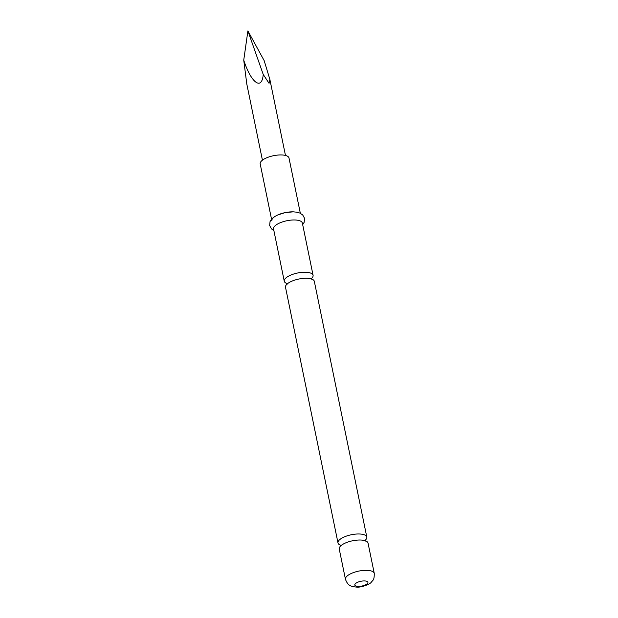 <?xml version="1.0" encoding="UTF-8"?>
<svg xmlns="http://www.w3.org/2000/svg" width="618" height="618" viewBox="0 0 618 618"><rect width="100%" height="100%" fill="white"/><g stroke="black" fill="none" stroke-linecap="round" stroke-linejoin="round"><path stroke-width="0.93" d="M365.207 540.256A14.701 5.361 168.4 0 0 366.806 537.05A14.701 5.361 168.4 0 0 359.158 533.983A14.701 5.361 168.4 0 0 339.637 539.707A14.701 5.361 168.4 0 0 338 542.959A14.701 5.361 168.4 0 0 340.727 545.285M311.48 278.509A14.701 5.361 168.4 0 0 313.071 275.296A14.701 5.361 168.4 0 0 305.431 272.237A14.701 5.361 168.4 0 0 285.91 277.961A14.701 5.361 168.4 0 0 284.265 281.213A14.701 5.361 168.4 0 0 286.991 283.531M340.873 545.74A14.701 5.361 -11.6 0 1 348.954 541.7A14.701 5.361 -11.6 0 1 356.231 540.209A14.701 5.361 -11.6 0 1 360.402 540.016A14.701 5.361 -11.6 0 1 368.042 543.075L374.261 573.388A14.701 5.361 -11.6 0 0 366.621 570.329A14.701 5.361 -11.6 0 0 351.959 573.18A14.701 5.361 -11.6 0 0 345.454 579.305L339.236 548.993A14.701 5.361 -11.6 0 1 340.873 545.74M338 542.959L285.501 287.239A14.701 5.361 -11.6 0 1 287.146 283.986A14.701 5.361 -11.6 0 1 295.226 279.954A14.701 5.361 -11.6 0 1 302.503 278.455A14.701 5.361 -11.6 0 1 306.667 278.262A14.701 5.361 -11.6 0 1 314.315 281.329L366.806 537.05M271.874 220.819A14.701 5.361 -11.6 0 1 278.37 214.693A14.701 5.361 -11.6 0 1 293.04 211.843M271.534 219.197L260.193 163.917A14.701 5.361 -11.6 0 1 266.69 157.799A14.701 5.361 -11.6 0 1 281.36 154.94A14.701 5.361 -11.6 0 1 289 158.007L300.34 213.287M284.265 281.213L273.542 228.946A14.701 5.361 -11.6 0 1 280.039 222.828A14.701 5.361 -11.6 0 1 294.709 219.977A14.701 5.361 -11.6 0 1 302.349 223.036L313.071 275.296M243.739 60.147L247.895 30.9L264.156 60.618L269.834 79.274L269.054 83.314L263.237 74.484C261.87 90.9 251.14 83.013 243.739 60.147L246.791 84.002L262.426 160.178M247.895 30.9L263.237 74.484M358.286 586.397A6.682 2.433 -11.6 0 1 355.559 583.531A6.682 2.433 -11.6 0 1 364.435 580.928A6.682 2.433 -11.6 0 1 367.162 583.794A6.682 2.433 -11.6 0 1 358.286 586.397M340.765 545.122L340.773 546.142M287.038 283.368L287.046 284.396M311.379 278.37L311.773 279.321M365.107 540.124L365.501 541.067M345.454 579.305C348.065 586.173 351.132 586.467 356.601 587.1C361.175 587.703 370.437 584.049 371.31 582.179L372.77 580.472C373.813 579.707 374.307 577.343 374.261 573.388M302.681 224.658L304.164 222.302L304.566 218.339L302.689 214.925L299.885 213.071L296.926 212.198L293.233 211.835L285.137 212.623L277.822 214.917L274.693 216.563L271.959 218.741L270.051 221.568L269.657 225.531L271.534 228.938L273.874 230.576M269.834 79.274L285.47 155.45"/></g></svg>
